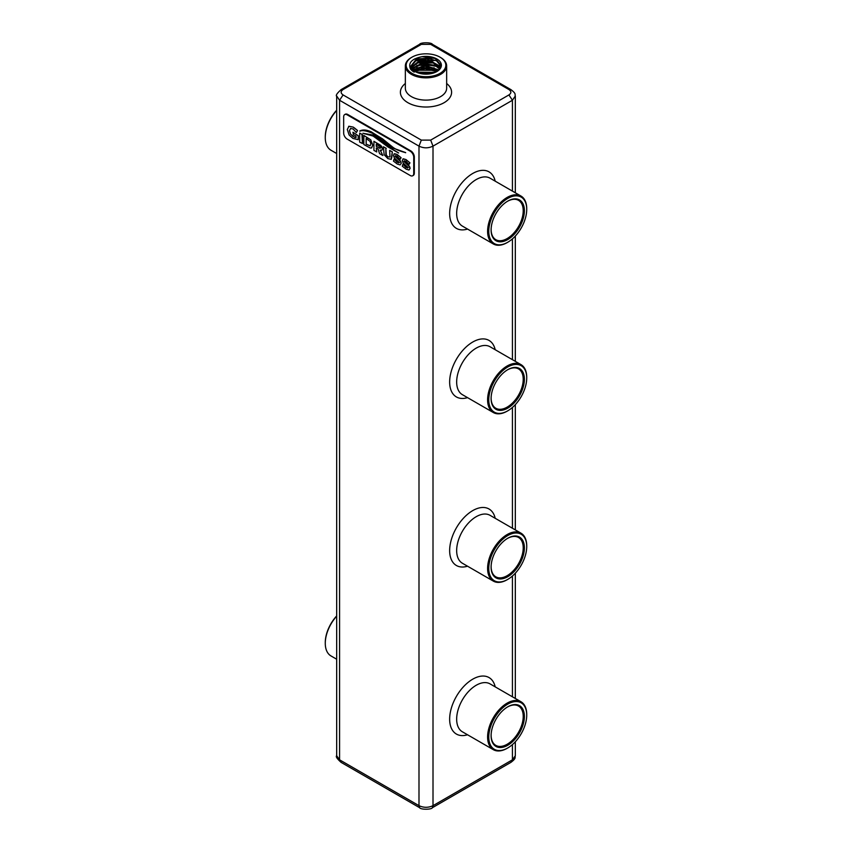 <?xml version="1.0" encoding="UTF-8"?>
<svg xmlns="http://www.w3.org/2000/svg" width="852" height="852" viewBox="0 0 852 852"><rect width="100%" height="100%" fill="white"/><g stroke="black" fill="none" stroke-linecap="round" stroke-linejoin="round"><path stroke-width="1.28" d="M336.689 95.978L339.575 100.27L343.079 94.934L421.325 140.111L430.675 140.111L508.921 94.934C511.477 93.134 511.477 91.334 508.921 89.535L430.675 44.368L421.325 44.368L343.079 89.535M515.322 741.772L515.322 755.735L512.425 759.814L433.008 805.673C428.332 807.824 423.668 807.824 418.992 805.662L339.575 759.824L336.678 755.735L336.678 96.265C335.56 95.477 337.041 93.273 341.109 89.641L343.079 89.545C340.523 91.334 340.523 93.134 343.079 94.934M419.557 44.325L421.325 44.368M412.986 175.555A4.952 2.865 -120 0 0 413.295 175.416A4.952 2.865 -120 0 0 414.317 173.148L414.317 156.97A4.952 2.865 -120 0 0 410.813 150.9L347.754 114.487A4.952 2.865 -120 0 0 345.273 114.243A4.952 2.865 -120 0 0 344.996 114.445M419.738 807.76L418.992 805.673L418.992 146.129L339.575 100.27L339.575 759.814L341.098 762.37C337.041 758.727 335.56 756.523 336.678 755.735M432.443 44.325L430.675 44.368M336.678 153.52L331.002 150.25A27.669 15.975 -60 0 1 325.272 137.577A27.669 15.975 -60 0 1 336.678 110.472M336.678 659.224L331.002 655.944A27.669 15.975 -60 0 1 325.272 643.281A27.669 15.975 -60 0 1 336.678 616.166M415.116 71.547L414.125 72.122A16.795 9.702 180 0 1 410.504 69.001C407.938 62.856 411.793 58.756 422.07 56.679A15.389 8.882 0 0 1 441.389 65.263A15.389 8.882 0 0 1 431.889 73.474A15.389 8.882 0 0 1 415.116 71.547M411.985 73.357A19.82 11.438 0 0 0 440.015 73.357A19.82 11.438 0 0 0 440.015 57.169A19.82 11.438 0 0 0 411.985 57.169A19.82 11.438 0 0 0 411.985 73.357M441.155 66.807L427.054 58.98L415.776 60.897L410.632 66.797M441.379 65.615L435.148 58.468L422.07 56.679M440.633 68.011L431.921 62.217L418.747 62.239L410.898 68.022M439.792 69.204L436.171 66.318L422.155 64.007L411.505 69.236M438.567 70.396L425.127 66.264L412.506 70.46M436.82 71.579L425.116 68.703L414.008 71.685M429.451 73.922L421.889 73.826M414.519 58.969L434.232 58.085M416.82 60.439L434.232 60.524M416.82 62.878L434.232 62.973M416.82 65.327L434.232 65.423M416.82 67.777L434.232 67.862M416.82 70.215L434.232 70.311M422.4 73.9L428.961 73.986M431.581 73.538L419.78 73.389M435.234 72.377L416.202 72.111M437.47 71.185L425.127 67.894L413.444 71.28M439.025 70.002L425.116 65.444L412.134 70.056M440.111 68.81L436.171 65.508L421.772 63.24L411.271 68.831M440.846 67.606L431.921 61.397L418.417 61.514L410.77 67.606M441.261 66.413L436.543 60.822L427.054 58.16L415.499 60.215L410.611 66.392L414.413 71.951M421.325 140.111L418.992 146.129C423.668 148.376 428.332 148.376 433.008 146.129L430.675 140.111M413.742 157.3A4.952 2.865 -120 0 0 410.238 151.23L347.169 114.828A4.952 2.865 -120 0 0 344.687 114.583A4.952 2.865 -120 0 0 343.665 116.852L343.665 133.029A4.952 2.865 -120 0 0 347.169 139.1L410.238 175.512A4.952 2.865 -120 0 0 412.709 175.757A4.952 2.865 -120 0 0 413.742 173.488L413.742 157.3L414.317 156.97M512.425 744.595L512.425 759.814L510.987 762.327L432.39 807.696L433.008 805.673L433.008 146.129L512.425 100.27L508.921 94.934M512.425 191.104L512.425 100.27L515.311 95.978M511.147 89.779L508.921 89.535M510.987 762.327L510.902 762.37C516.727 758.088 514.597 757.385 515.322 755.735M325.272 137.236A26.838 15.496 -60 0 1 325.272 136.906L325.272 137.577M325.272 136.906A26.838 15.496 -60 0 1 336.678 110.227M325.272 642.941A26.838 15.496 -60 0 1 325.272 642.61L325.272 643.281M325.272 642.61A26.838 15.496 -60 0 1 336.678 615.932M411.697 57.34A20.65 11.917 0 0 0 411.399 57.51A20.65 11.917 0 0 0 405.35 65.945A20.65 11.917 0 0 0 411.399 74.369A20.65 11.917 0 0 0 433.902 76.957A20.65 11.917 0 0 0 446.65 65.945A20.65 11.917 0 0 0 440.601 57.51A20.65 11.917 0 0 0 440.303 57.34M400.099 159.345L400.877 157.577L397.021 154.446L394.529 153.711L393.422 155.352L394.37 158.003L399.375 162.487L397.309 162.412L394.082 159.164L393.443 161.103L397.32 164.063L400.11 164.915L401.196 163.35L400.152 160.602L395.062 156.097L397.032 156.097L400.099 159.345L401.111 157.748L397.085 154.414L394.071 153.861M400.174 164.873L401.249 163.318L400.909 161.752L395.488 156.832L395.126 156.065L395.882 155.586M399.428 162.455L397.373 162.381L394.082 159.164M376.701 151.965L376.254 147.992L378.128 149.068L379.555 153.616L382.857 155.522L380.173 150.154L381.866 150.24L382.378 148.812L380.599 145.266L373.921 141.304L373.921 150.367L376.754 151.933L376.307 148.024M381.898 150.208L382.442 148.78L381.589 146.203L373.921 141.304M382.857 155.522L380.258 150.186M371.578 147.939L372.782 145.106L370.748 139.813L363.879 135.436L363.815 144.531L370.247 148.003L371.749 147.854M362.047 135.202L362.441 134.669L359.661 133.072L359.661 142.135L362.494 143.477L362.494 134.637L359.661 133.072M372.878 135.031L362.941 133.263L373.133 136.064L388.118 147.034L398.566 152.987L388.927 146.927L372.878 135.031L362.941 133.263M398.63 152.955L388.874 146.959L372.814 135.074M371.515 131.943C366.605 129.728 362.707 129.408 359.821 130.984L359.874 131.219C362.175 130.015 366.445 130.729 372.665 133.37L392.325 147.822L405.627 152.583C399.481 151.006 395.104 149.121 392.484 146.938L382.665 138.961L371.451 131.975C366.541 129.76 362.643 129.44 359.768 131.027M405.669 152.732L405.563 152.625C399.428 151.038 395.051 149.153 392.421 146.97L382.601 139.004L371.451 131.975M353.346 134.627L356.029 136.064L356.029 137.566L354.698 137.374L350.513 134.179L349.427 130.729L350.545 128.471L353.026 128.929L356.37 132.55L357.489 130.548L353.079 127.086L348.947 126.234L347.296 129.493L349.128 135.01L352.93 138.439L358.213 139.685L358.213 135.777L352.941 132.22L353.41 134.595M358.213 139.685L358.266 135.745L352.941 132.22M356.37 132.55L357.552 130.516L354.677 128.119L353.133 127.054L348.628 126.384M356.093 137.534L353.197 136.65L350.577 134.147L349.49 130.697L350.609 128.439M391.174 159.399L392.271 151.89L389.652 150.378L389.992 156.928L387.937 156.928L385.871 154.553L385.849 148.631L386.329 155.415L387.99 156.896L390.046 156.896M383.421 146.789L386.265 148.365L383.421 146.789L384.124 154.638L387.852 158.6L391.26 159.345L391.824 157.258L392.325 151.858L389.652 150.378M408.939 164.447L409.716 162.679L405.861 159.548L403.369 158.823L402.261 160.453L403.209 163.105L408.214 167.588L406.148 167.525L402.921 164.266L402.282 166.204L406.159 169.175L408.949 170.017L410.036 168.451L408.992 165.714L403.901 161.198L405.872 161.209L408.939 164.447L409.95 162.849L405.925 159.516L402.943 158.941M409.013 169.985L410.089 168.419L409.748 166.854L404.327 161.944L403.965 161.166L404.721 160.687M408.268 167.556L406.212 167.482L402.921 164.266M395.126 156.065L395.829 155.618M399.375 162.487L398.693 162.924M371.525 147.971L372.718 145.138L370.684 139.845L363.815 135.468M362.441 143.509L361.993 135.234M403.965 161.166L404.668 160.73M408.214 167.588L407.533 168.025M403.422 158.781L402.879 158.973M526.728 714.764A27.669 15.975 120 0 0 526.728 714.423A27.669 15.975 120 0 0 520.998 701.75A27.669 15.975 120 0 0 499.677 709.162A27.669 15.975 120 0 0 487.6 737.001A27.669 15.975 120 0 0 493.329 749.675A27.669 15.975 120 0 0 507.164 748.301A27.669 15.975 120 0 0 507.462 748.131M526.728 377.628A27.669 15.975 120 0 0 526.728 377.287A27.669 15.975 120 0 0 520.998 364.624A27.669 15.975 120 0 0 499.677 372.026A27.669 15.975 120 0 0 487.6 399.876A27.669 15.975 120 0 0 493.329 412.538A27.669 15.975 120 0 0 507.164 411.165A27.669 15.975 120 0 0 507.462 410.994M526.728 209.06A27.669 15.975 120 0 0 526.728 208.719A27.669 15.975 120 0 0 520.998 196.056A27.669 15.975 120 0 0 499.677 203.468A27.669 15.975 120 0 0 487.6 231.307A27.669 15.975 120 0 0 493.329 243.97A27.669 15.975 120 0 0 507.164 242.596A27.669 15.975 120 0 0 507.462 242.426M526.728 546.196A27.669 15.975 120 0 0 526.728 545.855A27.669 15.975 120 0 0 520.998 533.182A27.669 15.975 120 0 0 499.677 540.594A27.669 15.975 120 0 0 487.6 568.444A27.669 15.975 120 0 0 493.329 581.107A27.669 15.975 120 0 0 507.164 579.733A27.669 15.975 120 0 0 507.462 579.562M376.254 144.286L376.254 146.342L380.035 148.365L380.162 146.778L376.254 144.286M376.307 144.318L376.307 146.31L380.035 148.365L380.471 147.747M366.147 138.461L366.147 144.233L370.162 145.82L370.812 144.031L370.162 141.496L366.147 138.461M491.114 735.319A22.706 13.11 120 0 0 495.811 745.383A22.706 13.11 120 0 0 518.517 732.273A22.706 13.11 120 0 0 518.517 706.042A22.706 13.11 120 0 0 507.451 707.011M491.114 566.75A22.706 13.11 120 0 0 495.811 576.815A22.706 13.11 120 0 0 518.517 563.704A22.706 13.11 120 0 0 518.517 537.474A22.706 13.11 120 0 0 507.451 538.443M491.114 398.182A22.706 13.11 120 0 0 495.811 408.246A22.706 13.11 120 0 0 518.517 395.136A22.706 13.11 120 0 0 518.517 368.905A22.706 13.11 120 0 0 507.451 369.875M491.114 229.614A22.706 13.11 120 0 0 495.811 239.678A22.706 13.11 120 0 0 518.517 226.568A22.706 13.11 120 0 0 518.517 200.348A22.706 13.11 120 0 0 507.451 201.306M488.771 737.001A26.838 15.496 120 0 0 507.749 747.96A26.838 15.496 120 0 0 526.728 715.094A26.838 15.496 120 0 0 507.749 704.135A26.838 15.496 120 0 0 488.771 737.001M488.771 399.876A26.838 15.496 120 0 0 507.749 410.824A26.838 15.496 120 0 0 526.728 377.958A26.838 15.496 120 0 0 507.749 366.999A26.838 15.496 120 0 0 488.771 399.876M488.771 231.307A26.838 15.496 120 0 0 507.749 242.256A26.838 15.496 120 0 0 526.728 209.39A26.838 15.496 120 0 0 507.749 198.431A26.838 15.496 120 0 0 488.771 231.307M488.771 568.444A26.838 15.496 120 0 0 507.749 579.392A26.838 15.496 120 0 0 526.728 546.526A26.838 15.496 120 0 0 507.749 535.567A26.838 15.496 120 0 0 488.771 568.444M380.088 148.333L380.524 147.715M366.2 138.493L366.2 144.201L370.215 145.788M491.103 735.659A23.537 13.589 120 0 0 507.749 745.266A23.537 13.589 120 0 0 524.395 716.436A23.537 13.589 120 0 0 507.749 706.83A23.537 13.589 120 0 0 491.103 735.659M491.103 567.091A23.537 13.589 120 0 0 507.749 576.697A23.537 13.589 120 0 0 524.395 547.879A23.537 13.589 120 0 0 507.749 538.262A23.537 13.589 120 0 0 491.103 567.091M491.103 398.523A23.537 13.589 120 0 0 507.749 408.129A23.537 13.589 120 0 0 524.395 379.31A23.537 13.589 120 0 0 507.749 369.693A23.537 13.589 120 0 0 491.103 398.523M491.103 229.955A23.537 13.589 120 0 0 507.749 239.561A23.537 13.589 120 0 0 524.395 210.742A23.537 13.589 120 0 0 507.749 201.125A23.537 13.589 120 0 0 491.103 229.955M405.35 83.496A25.603 14.782 0 0 0 408.843 103.209A25.603 14.782 0 0 0 443.157 103.209A25.603 14.782 0 0 0 446.65 83.496M410.813 150.9L410.238 151.23M414.317 173.148L413.742 173.488M347.754 114.487L347.169 114.828M405.35 65.945L405.35 88.193A20.65 11.917 0 0 0 411.399 96.617A20.65 11.917 0 0 0 433.902 99.205A20.65 11.917 0 0 0 446.65 88.193L446.65 65.945M512.425 696.798L512.425 576.027M512.425 528.24L512.425 407.458M512.425 359.672L512.425 238.89M495.193 686.85A32.621 18.829 120 0 0 470.975 680.269A32.621 18.829 120 0 0 449.718 717.086A32.621 18.829 120 0 0 467.524 734.765M495.193 349.714A32.621 18.829 120 0 0 470.975 343.132A32.621 18.829 120 0 0 449.718 379.949A32.621 18.829 120 0 0 467.524 397.639M495.193 181.146A32.621 18.829 120 0 0 470.975 174.564A32.621 18.829 120 0 0 449.718 211.381A32.621 18.829 120 0 0 467.524 229.071M495.193 518.282A32.621 18.829 120 0 0 470.975 511.701A32.621 18.829 120 0 0 449.718 548.518A32.621 18.829 120 0 0 467.524 566.197M520.998 701.75L490.049 683.89A27.669 15.975 120 0 0 468.728 691.302A27.669 15.975 120 0 0 456.661 719.141A27.669 15.975 120 0 0 462.391 731.804L493.329 749.675M520.998 364.624L490.049 346.753A27.669 15.975 120 0 0 468.728 354.166A27.669 15.975 120 0 0 456.661 382.005A27.669 15.975 120 0 0 462.391 394.668L493.329 412.538M520.998 196.056L490.049 178.185A27.669 15.975 120 0 0 468.728 185.598A27.669 15.975 120 0 0 456.661 213.437A27.669 15.975 120 0 0 462.391 226.1L493.329 243.97M520.998 533.182L490.049 515.322A27.669 15.975 120 0 0 468.728 522.734A27.669 15.975 120 0 0 456.661 550.573A27.669 15.975 120 0 0 462.391 563.236L493.329 581.107M419.61 44.304L341.013 89.673M432.433 44.336C431.538 42.249 420.462 42.259 419.567 44.347M419.61 807.696L341.013 762.327M413.295 175.416L412.709 175.757M345.273 114.243L344.687 114.583M515.322 192.776L515.322 96.265C514.597 94.615 516.727 93.912 510.891 89.641M510.987 89.673L432.39 44.304M515.322 698.48L515.322 573.204M515.322 529.912L515.322 404.636M515.322 361.344L515.322 236.068M432.433 807.664C431.538 809.751 420.462 809.741 419.567 807.653M411.985 57.169L411.399 57.51M440.015 57.169L440.601 57.51M526.728 715.094L526.728 714.423M507.749 747.96L507.164 748.301M526.728 377.958L526.728 377.287M507.749 410.824L507.164 411.165M526.728 209.39L526.728 208.719M507.749 242.256L507.164 242.596M526.728 546.526L526.728 545.855M507.749 579.392L507.164 579.733"/></g></svg>
